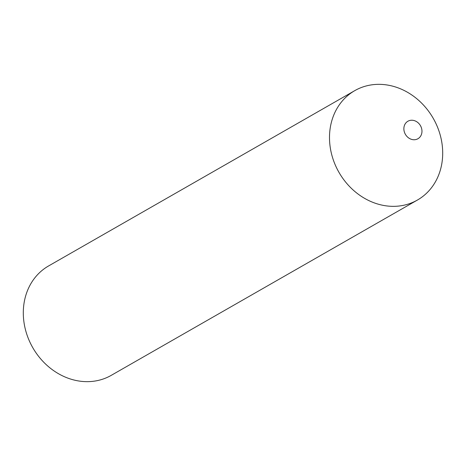 <?xml version="1.0" encoding="UTF-8"?>
<svg xmlns="http://www.w3.org/2000/svg" width="466" height="466" viewBox="0 0 466 466"><rect width="100%" height="100%" fill="white"/><g stroke="black" fill="none" stroke-linecap="round" stroke-linejoin="round"><path stroke-width="0.7" d="M404.372 132.012A10.089 8.691 60.2 0 0 415.911 139.538A10.089 8.691 60.2 0 0 421.462 127.969A10.089 8.691 60.2 0 0 409.923 120.444A10.089 8.691 60.2 0 0 404.372 132.012M332.677 157.986A63.038 54.324 60.2 0 0 404.803 205.023A63.038 54.324 60.2 0 0 439.52 132.705A63.038 54.324 60.2 0 0 367.4 85.662A63.038 54.324 60.2 0 0 332.677 157.986A63.038 54.324 -119.8 0 1 354.777 90.637A63.038 54.324 -119.8 0 1 439.52 132.705A63.038 54.324 -119.8 0 1 417.42 200.048A63.038 54.324 -119.8 0 1 332.677 157.986M417.42 200.048L111.223 375.363A63.038 54.324 -119.8 0 1 26.48 333.295A63.038 54.324 -119.8 0 1 48.581 265.952L354.777 90.637"/></g></svg>
